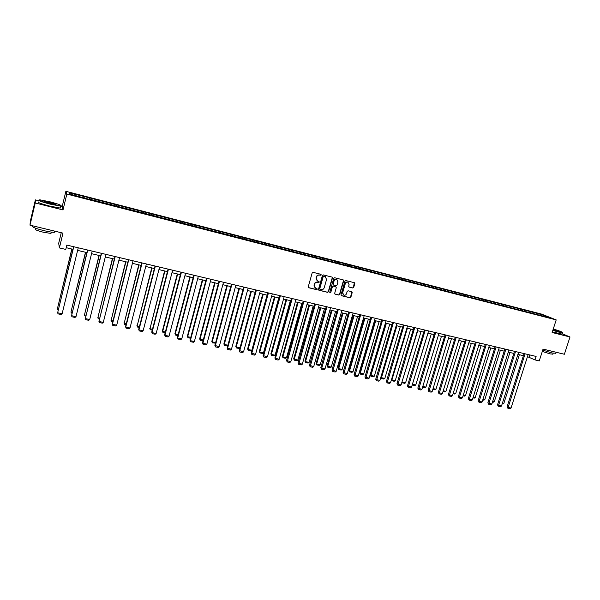 <?xml version="1.0" encoding="UTF-8"?>
<svg xmlns="http://www.w3.org/2000/svg" width="600" height="600" viewBox="0 0 600 600"><rect width="100%" height="100%" fill="white"/><g stroke="black" fill="none" stroke-linecap="round" stroke-linejoin="round"><path stroke-width="0.9" d="M321.293 274.972L320.933 274.305L313.118 272.347L312.165 272.933L308.25 286.808L308.647 287.715L316.575 289.657L317.243 289.245L316.965 288.615L315.502 288.21L314.22 285.308L314.55 284.16C315.112 282.705 316.125 282.075 317.595 282.278L319.267 282.12L318.983 281.483L317.55 281.085L316.245 278.16L316.575 277.005C317.138 275.55 318.15 274.928 319.62 275.13L321.293 274.972M317.16 280.875L316.005 278.017L316.327 276.862C316.89 275.407 317.91 274.785 319.373 274.987L320.377 275.243L320.925 274.305M308.445 287.572L316.335 289.507L316.897 288.585M315.09 287.978L313.98 285.165L314.31 284.01C314.873 282.555 315.885 281.933 317.347 282.135L318.353 282.382L318.907 281.452M352.77 288.007L353.7 287.43L354.803 283.612L354.405 282.705L345.885 280.56L344.947 281.145L341.017 294.803L341.407 295.695L349.942 297.788L350.873 297.202L352.2 292.605L351.81 291.705L348.112 290.79L347.183 291.368L346.522 293.655C345.96 294.99 345.03 295.478 343.733 295.11L342.69 292.718L345.278 283.733C345.825 282.413 346.748 281.918 348.03 282.263L349.11 284.685L348.675 286.178L349.072 287.085L352.77 288.007L353.43 287.28L354.322 282.675M39.037 200.812L35.37 199.89L35.242 202.98L30 225.165L62.97 233.13L59.392 247.92L65.79 249.428L66.84 245.093L536.107 356.438L534.99 359.918L539.25 360.923L543.053 349.103L564.375 354.255L570 336.983L562.222 333.728M35.242 202.98L63.015 209.94L66.84 194.062L556.2 319.897L552.127 332.505L570 336.983M332.468 278.017L332.055 277.103L323.362 274.92L322.418 275.505L318.495 289.305L318.892 290.212L327.6 292.343L328.545 291.757L332.468 278.017L331.995 277.08M334.68 277.755L343.282 279.915L343.695 280.83L339.765 294.495L338.827 295.08L335.085 294.157L334.688 293.257L336.278 287.707L335.775 286.77L333.36 286.17L332.415 286.755L330.757 292.545L330.022 292.928L329.745 292.298L333.735 278.332L334.68 277.755M30 225.165L30.307 221.303L35.37 199.89M66.84 194.062L65.865 191.31L541.515 314.077L556.2 319.897M531.885 313.02L532.192 312.06L84.135 196.5L69.113 192.862L69.555 194.01L90.262 199.59M532.192 312.06L543.787 315.248L549.803 317.632L540.96 315.562L90.338 199.358M530.145 312.577L529.972 311.685M524.317 311.077L524.153 310.185M520.658 310.132L520.5 309.24M514.785 308.618L514.627 307.733M511.095 307.673L510.938 306.78M505.162 306.142L505.013 305.25M501.442 305.183L501.293 304.29M495.457 303.645L495.308 302.752M491.7 302.678L491.558 301.778M485.662 301.125L485.52 300.225M481.868 300.15L481.732 299.25M475.778 298.575L475.643 297.675M471.945 297.593L471.817 296.692M465.795 296.01L465.668 295.11M461.933 295.013L461.812 294.112M455.73 293.415L455.603 292.515M451.83 292.418L451.71 291.51M445.56 290.805L445.447 289.897M441.63 289.785L441.518 288.877M435.308 288.157L435.195 287.25M431.332 287.138L431.228 286.23M424.95 285.495L424.845 284.58M420.938 284.46L420.84 283.553M414.495 282.803L414.405 281.888M410.445 281.76L410.355 280.845M403.942 280.087L403.853 279.173M399.855 279.038L399.772 278.115M393.285 277.343L393.21 276.428M389.168 276.285L389.085 275.362M382.53 274.575L382.462 273.653M378.368 273.502L378.3 272.58M371.678 271.785L371.61 270.855M367.47 270.697L367.41 269.775M360.712 268.995L360.653 268.035M356.468 267.862L356.415 266.94M349.642 266.183L349.59 265.178M345.353 265.005L345.308 264.075M338.468 263.347L338.423 262.298M334.132 262.118L334.095 261.188M327.173 260.49L327.142 259.388M322.8 259.2L322.77 258.263M315.772 257.603L315.75 256.455M311.355 256.252L311.34 255.315M304.26 254.655L304.245 253.485M299.798 253.275L299.79 252.337M292.627 251.663L292.62 250.493M288.12 250.275L288.12 249.33M280.882 248.64L280.89 247.462M276.33 247.237L276.345 246.292M269.017 245.587L269.032 244.41M264.42 244.17L264.442 243.225M257.032 242.505L257.062 241.32M252.39 241.072L252.42 240.127M244.92 239.385L244.965 238.208M240.24 237.945L240.278 236.993M232.688 236.235L232.748 235.05M227.962 234.788L228.015 233.835M220.335 233.055L220.403 231.87M215.558 231.593L215.618 230.64M207.847 229.845L207.93 228.653M203.025 228.368L203.1 227.407M195.233 226.597L195.33 225.405M190.365 225.105L190.447 224.145M182.483 223.32L182.595 222.12M177.57 221.812L177.66 220.853M169.605 220.005L169.725 218.805M164.64 218.483L164.745 217.522M156.593 216.653L156.727 215.452M151.575 215.123L151.688 214.155M143.438 213.27L143.587 212.062M138.368 211.725L138.495 210.75M130.14 209.85L130.305 208.642M125.025 208.29L125.16 207.315M116.708 206.392L116.88 205.185M111.532 204.817L111.683 203.843M103.125 202.897L103.32 201.683M97.898 201.308L98.062 200.325M89.392 199.365L89.602 198.15M84.113 197.752L84.293 196.778M69.863 194.085L69.113 192.862M61.252 232.718L58.688 243.33L59.392 247.92M63.015 209.94L62.175 206.64L60.705 206.265M62.175 206.64L65.865 191.31M527.482 356.647L534.99 359.918M66.21 247.695L72.983 249.3M77.625 250.395L86.918 252.593M91.545 253.68L100.703 255.847M105.315 256.935L114.337 259.065M118.935 260.153L127.823 262.252M132.405 263.332L141.172 265.403M145.74 266.483L154.38 268.522M158.925 269.595L167.445 271.612M171.975 272.678L180.375 274.665M184.89 275.73L193.17 277.688M197.67 278.752L205.83 280.68M210.315 281.737L218.362 283.635M222.833 284.692L230.767 286.567M235.222 287.618L243.038 289.462M247.485 290.513L255.195 292.335M259.62 293.385L267.218 295.178M271.635 296.22L279.127 297.99M283.53 299.032L290.918 300.772M295.298 301.808L302.587 303.532M306.96 304.56L314.145 306.263M318.502 307.29L325.59 308.962M329.925 309.99L336.915 311.64M341.243 312.66L348.135 314.288M352.447 315.308L359.25 316.913M363.548 317.933L370.252 319.515M374.535 320.528L381.15 322.087M385.418 323.093L391.942 324.638M396.195 325.642L402.63 327.165M406.868 328.163L413.22 329.663M417.442 330.66L423.713 332.138M427.92 333.135L434.1 334.597M438.3 335.587L444.39 337.028M448.575 338.017L454.59 339.435M458.76 340.418L464.692 341.82M468.855 342.803L474.705 344.183M478.845 345.165L484.62 346.53M488.752 347.505L494.452 348.847M498.57 349.822L504.188 351.15M508.29 352.118L513.84 353.43M517.928 354.397L523.403 355.688M543.338 315.975L543.787 315.248M533.768 313.507L533.595 312.623M529.875 354.96L529.2 357.06M89.085 199.282L89.43 197.865M102.75 202.8L103.095 201.39M116.265 206.28L116.618 204.877M129.645 209.722L129.998 208.327M142.882 213.127L143.235 211.74M155.977 216.495L156.33 215.115M168.938 219.833L169.29 218.46M181.762 223.132L182.123 221.767M194.46 226.403L194.812 225.045M207.022 229.635L207.375 228.285M219.45 232.83L219.81 231.487M231.757 236.002L232.118 234.667M243.945 239.138L244.298 237.81M256.005 242.228L256.358 240.915M267.96 245.228L268.298 243.998M279.803 248.205L280.118 247.042M291.517 251.16L291.825 250.065M303.105 254.13L303.413 253.05M314.58 257.085L314.88 256.013M325.942 260.01L326.243 258.945M337.192 262.905L337.493 261.84M348.33 265.77L348.638 264.72M359.362 268.612L359.67 267.562M370.29 271.425L370.597 270.382M381.112 274.207L381.42 273.173M391.838 276.968L392.138 275.94M402.457 279.705L402.757 278.678M412.972 282.413L413.28 281.392M423.39 285.097L423.697 284.077M433.717 287.752L434.025 286.74M443.94 290.385L444.248 289.38M454.072 292.995L454.38 291.99M464.115 295.575L464.423 294.577M474.06 298.14L474.368 297.142M483.923 300.675L484.222 299.685M493.688 303.188L493.995 302.205M503.362 305.678L503.67 304.702M512.955 308.153L513.263 307.178M522.465 310.597L522.773 309.63M318.69 290.077L327.353 292.192L328.29 291.608L332.212 277.875M323.865 276.195L323.197 276.6L319.763 288.712L320.04 289.35L321.18 289.635C322.635 289.83 323.64 289.207 324.202 287.76L326.558 279.495L325.237 276.562L323.618 276.053L323.197 276.6M319.92 289.275L319.515 288.562L322.95 276.465M325.358 276.615L324.923 276.457M323.618 276.053L324.675 276.315M334.882 294.022L338.565 294.923L339.502 294.337L343.425 280.688L343.215 279.892M335.767 286.74L333.105 286.02L332.16 286.605L330.757 292.545M329.85 292.8L330.51 292.388M337.935 281.94L336.847 279.502C335.543 279.157 334.62 279.645 334.065 280.98L333.157 284.16L333.66 285.105L336.082 285.705L337.02 285.12L337.935 281.94M336.9 279.525L336.585 279.36C335.288 279.015 334.365 279.502 333.81 280.83L334.065 280.98M333.413 284.985L332.903 284.017L333.81 280.83M348.877 286.957L352.5 287.858M348.067 282.278L347.76 282.112C346.478 281.775 345.562 282.263 345.015 283.582L345.278 283.733M343.403 294.923L342.428 292.567L345.015 283.582M341.205 295.56L349.673 297.63L350.603 297.045L351.735 291.683M71.797 249.022L57.307 309.112L71.948 249.053M58.102 310.275L57.307 309.112L58.335 309.33M78.262 247.8L62.13 313.725L57.653 312.78L73.613 246.697M73.762 246.735L57.653 312.78L58.043 313.875L61.177 314.535L62.13 313.725M49.957 201.795L39.93 199.837C37.56 200.04 40.987 201.382 50.22 203.858L60.832 205.808C61.74 205.298 58.117 203.962 49.957 201.795M61.177 205.702L60.735 206.153L50.16 204.15C41.767 201.93 38.01 200.55 38.88 200.017M50.025 202.305C54.593 203.535 56.295 204.202 55.133 204.308L50.153 203.333C46.035 202.245 44.205 201.57 44.678 201.322L50.025 202.305M55.238 204.315L44.835 201.66M54.645 231.487L54.443 232.305C52.47 232.38 48.93 231.817 43.838 230.625C34.898 228.292 31.29 226.808 33.03 226.185M51.135 232.83L50.992 233.43L43.343 232.237C36.922 230.565 34.328 229.493 35.58 229.028L35.752 228.285M60.427 207.428L60.278 208.065L49.695 206.085C40.733 203.7 37.088 202.312 38.775 201.923M552.877 330.18L562.477 332.528C562.515 332.062 559.447 330.877 553.268 328.972M562.507 332.52L558.795 332.108L552.81 330.405M553.17 329.272L558.03 331.17L552.982 329.873M557.775 331.14L553.102 329.49M555.893 353.265L552.037 352.972L542.722 350.13M552.915 354.105L550.132 353.903L542.303 351.42M562.11 334.095L552.315 331.928M85.477 252.248L70.965 312.007L85.657 252.292M71.992 313.207L71.332 313.072L70.965 312.007L72.218 312.27M99.007 255.442L84.48 314.865L99.218 255.495M85.725 316.11L84.832 315.923L84.48 314.865L85.957 315.18M92.183 251.108L75.998 316.635L71.565 315.705L87.555 250.005M87.735 250.05L71.565 315.705L71.94 316.793L75.037 317.438L75.998 316.635M105.953 254.37L89.715 319.522L85.335 318.6L101.34 253.282M101.558 253.327L85.335 318.6L85.688 319.673L88.755 320.317L89.715 319.522M112.403 258.608L97.852 317.692L112.635 258.668M99.315 318.983L98.19 318.743L97.852 317.692L99.547 318.053M125.648 261.735L111.09 320.49L125.917 261.803M112.755 321.817L111.405 321.532L111.09 320.49L112.988 320.895M111.405 321.532L110.925 320.025M138.757 264.832L124.185 323.265L139.058 264.907M126.06 324.63L124.485 324.3L124.185 323.265L126.292 323.707M124.485 324.3L123.99 322.793M119.573 257.603L103.282 322.373L98.948 321.465L114.975 256.515M115.222 256.575L98.948 321.465L99.285 322.53L102.323 323.168L103.282 322.373M133.05 260.805L116.708 325.192L112.425 324.293L112.252 323.812L112.748 325.35L112.425 324.293L128.745 259.785M128.468 259.718L112.252 323.812M116.708 325.192L115.748 325.98L112.748 325.35M146.385 263.97L129.998 327.99L125.752 327.097L125.55 326.61L126.06 328.147L125.752 327.097L142.125 262.957M141.817 262.882L125.55 326.61M129.998 327.99L129.03 328.77L126.06 328.147M151.733 267.9L137.145 326.01L152.062 267.975M139.222 327.413L137.43 327.03L137.145 326.01L139.455 326.498M137.43 327.03L136.928 325.538M159.57 267.097L143.145 330.75L138.945 329.873L138.712 329.377L139.23 330.907L138.945 329.873L155.363 266.1M155.025 266.017L138.712 329.377M143.145 330.75L142.17 331.522L139.23 330.907M164.572 270.93L149.977 328.718L164.925 271.013M152.25 330.157L150.248 329.737L149.977 328.718L152.483 329.25M150.248 329.737L149.73 328.245M172.627 270.195L156.15 333.487L151.995 332.61L151.74 332.115L152.273 333.645L151.995 332.61L168.458 269.205M168.09 269.115L151.74 332.115M156.15 333.487L155.175 334.252L152.273 333.645M177.285 273.938L162.398 330.93L162.675 331.41L177.66 274.028M165.135 332.88L162.93 332.415L162.675 331.41L165.375 331.98M162.93 332.415L162.398 330.93M185.542 273.255L169.028 336.195L164.91 335.325L164.625 334.83L165.172 336.353L164.91 335.325L181.417 272.28M181.02 272.183L164.625 334.83M169.028 336.195L168.045 336.952L165.172 336.353M189.863 276.907L174.938 333.585L175.238 334.065L190.267 276.998M177.892 335.58L175.485 335.07L175.238 334.065L178.132 334.68M175.485 335.07L174.938 333.585M198.322 276.293L181.762 338.873L177.697 338.017L177.382 337.515L177.938 339.03L177.697 338.017L194.243 275.325M193.815 275.22L177.382 337.515M181.762 338.873L180.788 339.623L177.938 339.03M202.312 279.847L187.358 336.21L187.68 336.697L202.748 279.945M190.523 338.243L187.913 337.695L187.68 336.697L190.762 337.35M187.913 337.695L187.358 336.21M210.968 279.293L194.377 341.52L190.35 340.673L190.012 340.17L190.575 341.678L190.35 340.673L206.933 278.332M206.483 278.228L190.012 340.17M194.377 341.52L193.395 342.27L190.575 341.678M214.635 282.757L199.65 338.812L200.002 339.308L215.093 282.862M203.04 340.808L200.212 340.29L200.002 339.308L203.257 339.998M200.212 340.29L199.65 338.812M223.485 282.263L206.858 344.145L202.868 343.305L202.507 342.795L203.085 344.303L202.868 343.305L219.487 281.31M219.015 281.197L202.507 342.795M206.858 344.145L205.875 344.888L203.085 344.303M226.837 285.638L211.815 341.392L212.19 341.888L227.317 285.75M215.483 343.155L212.392 342.862L212.19 341.888L215.625 342.615M212.392 342.862L211.815 341.392M235.875 285.202L219.21 346.74L214.875 345.397L215.468 346.897L215.265 345.907L231.923 284.265M231.42 284.145L214.875 345.397M219.21 346.74L218.228 347.483L215.468 346.897M238.913 288.495L223.86 343.942L224.265 344.438L239.423 288.615M227.798 345.487L227.138 345.975L224.452 345.413L224.265 344.438L227.873 345.202M224.452 345.413L223.86 343.942M248.138 288.112L231.442 349.312L227.123 347.978L227.722 349.47L227.535 348.487L244.222 287.183M243.697 287.055L227.123 347.978M231.442 349.312L230.452 350.048L227.722 349.47M250.868 291.315L235.792 346.47L236.22 346.965L251.4 291.442M239.985 347.798L239.055 348.495L236.392 347.933L236.22 346.965L240 347.767M236.392 347.933L235.792 346.47M260.28 290.993L243.548 351.855L239.243 350.528L239.85 352.02L239.678 351.045L256.403 290.07M255.847 289.942L239.243 350.528M243.548 351.855L242.558 352.582L239.85 352.02M262.71 294.112L247.605 348.968L248.048 349.47L263.265 294.24M267.045 295.132L251.82 350.272L250.845 350.985L248.212 350.43L247.605 348.968M248.212 350.43L248.048 349.47L251.82 350.272M272.295 293.843L255.532 354.375L251.243 353.048L251.865 354.54L251.708 353.572L268.455 292.935M267.877 292.793L251.243 353.048M255.532 354.375L254.542 355.095L251.865 354.54M274.433 296.88L259.298 351.442L259.77 351.952L275.01 297.015M278.752 297.9L263.498 352.74L262.522 353.452L259.913 352.897L259.298 351.442M259.913 352.897L259.77 351.952L263.498 352.74M284.19 296.663L267.397 356.865L263.123 355.545L263.752 357.03L263.61 356.07L280.388 295.763M279.788 295.62L263.123 355.545M267.397 356.865L266.407 357.585L263.752 357.03M286.035 299.625L270.877 353.895L271.373 354.405L286.642 299.767M290.34 300.638L275.07 355.185L274.095 355.89L271.507 355.35L270.877 353.895M271.507 355.35L271.373 354.405L275.07 355.185M295.965 299.46L279.142 359.34L274.882 358.02L275.528 359.498L275.392 358.545L292.2 298.567M291.577 298.418L274.882 358.02M279.142 359.34L278.153 360.053L275.528 359.498M297.532 302.34L282.353 356.325L282.862 356.835L298.155 302.483M301.822 303.353L286.522 357.615L285.548 358.312L282.983 357.772L282.353 356.325M282.983 357.772L282.862 356.835L286.522 357.615M307.62 302.228L290.775 361.785L286.53 360.472L287.183 361.95L303.892 301.343M303.248 301.185L286.53 360.472M290.775 361.785L289.778 362.49L287.183 361.95M308.91 305.025L293.707 358.733L294.248 359.243L309.555 305.175M313.185 306.038L297.87 360.015L296.888 360.705L294.353 360.173L293.707 358.733M294.353 360.173L294.248 359.243L297.87 360.015M319.163 304.965L302.295 364.2L298.065 362.895L298.725 364.365L315.472 304.087M314.805 303.93L298.065 362.895M302.295 364.2L301.298 364.905L298.725 364.365M320.183 307.688L304.957 361.118L305.513 361.627L320.85 307.845M324.442 308.692L309.105 362.392L308.123 363.082L305.61 362.55L304.957 361.118M305.61 362.55L305.513 361.627L309.105 362.392M330.593 307.673L313.702 366.6L309.48 365.303L310.155 366.765L326.94 306.81M326.25 306.645L309.48 365.303M313.702 366.6L312.697 367.298L310.155 366.765M331.343 310.327L316.103 363.472L316.68 363.99L332.032 310.485M335.595 311.325L320.235 364.74L319.252 365.43L316.763 364.905L316.103 363.472M316.763 364.905L316.68 363.99L320.235 364.74M341.91 310.358L324.998 368.97L320.79 367.68L321.472 369.142L338.295 309.502M337.582 309.33L320.79 367.68M324.998 368.97L323.993 369.668L321.472 369.142M342.405 312.938L327.135 365.812L327.735 366.33L343.11 313.103M346.635 313.935L331.252 367.072L330.27 367.755L327.81 367.237L327.135 365.812M327.81 367.237L327.735 366.33L331.252 367.072M353.115 313.02L336.18 371.325L331.987 370.035L332.678 371.49L349.53 312.173M348.803 311.993L331.987 370.035M336.18 371.325L335.175 372.015L332.678 371.49M353.347 315.525L338.07 368.123L338.685 368.647L354.075 315.69M357.57 316.515L342.173 369.382L341.19 370.065L338.745 369.548L338.07 368.123M338.745 369.548L338.685 368.647L342.173 369.382M364.207 315.653L347.257 373.65L343.08 372.368L343.778 373.822L360.668 314.812M359.91 314.632L343.08 372.368M347.257 373.65L346.252 374.34L343.778 373.822M364.2 318.082L348.892 370.418L349.53 370.942L364.942 318.263M368.4 319.08L352.987 371.67L352.005 372.345L349.582 371.835L348.892 370.418M349.582 371.835L349.53 370.942L352.987 371.67M375.202 318.263L358.23 375.96L354.067 374.678L354.772 376.125L371.685 317.423M370.92 317.243L354.067 374.678M358.23 375.96L357.225 376.642L354.772 376.125M374.94 320.618L359.625 372.69L360.278 373.215L375.705 320.805M379.132 321.615L363.697 373.942L362.715 374.61L360.322 374.1L359.625 372.69M360.322 374.1L360.278 373.215L363.697 373.942M386.085 320.843L369.097 378.24L364.942 376.965L365.663 378.413L382.605 320.017M381.817 319.83L364.942 376.965M369.097 378.24L368.085 378.923L365.663 378.413M385.582 323.138L370.252 374.94L370.92 375.465L386.362 323.317M389.76 324.12L374.317 376.185L373.327 376.853L370.957 376.35L370.252 374.94M370.957 376.35L370.92 375.465L374.317 376.185M396.862 323.4L379.86 380.505L375.72 379.237L376.447 380.67L393.42 322.582M392.61 322.388L375.72 379.237M379.86 380.505L378.847 381.18L376.447 380.67M380.835 377.212L381.472 377.7L396.93 325.815M400.29 326.61L384.832 378.413L383.843 379.072L381.487 378.577L380.82 377.28M381.487 378.577L381.472 377.7L384.832 378.413M407.543 325.935L390.518 382.748L386.4 381.48L387.127 382.913L404.13 325.125M403.298 324.93L386.4 381.48M390.518 382.748L389.513 383.415L387.127 382.913M391.47 379.575L391.92 379.913L407.385 328.282M410.722 329.07L395.25 380.618L394.26 381.27L391.928 380.775L391.388 379.86M391.928 380.775L391.92 379.913L395.25 380.618M418.118 328.44L401.077 384.967L396.975 383.707L397.71 385.132L414.735 327.638M413.888 327.442L396.975 383.707M401.077 384.967L400.072 385.627L397.71 385.132M402 381.907L417.75 330.735M421.058 331.515L405.57 382.8L404.58 383.452L401.85 382.403M402.27 382.965L402.27 382.103L405.57 382.8M428.588 330.93L411.54 387.165L407.452 385.912L408.195 387.33L425.243 330.135M424.38 329.925L407.452 385.912M411.54 387.165L410.535 387.825L408.195 387.33M412.44 384.21L428.025 333.157M431.295 333.93L415.793 384.96L414.803 385.612L412.222 384.915M412.515 385.125L412.53 384.27L415.793 384.96M438.967 333.39L421.905 389.34L417.825 388.095L418.582 389.513L435.653 332.603M434.768 332.392L417.825 388.095M421.905 389.34L420.9 390L418.582 389.513M441.435 336.33L425.933 387.105L424.935 387.75L422.565 387.195M422.79 386.445L425.933 387.105M422.685 386.805L422.67 387.27M449.25 335.827L432.18 391.5L428.107 390.255L428.873 391.673L445.965 335.048M445.065 334.837L428.107 390.255M432.18 391.5L431.168 392.153L428.873 391.673M451.493 338.7L435.967 389.228L434.978 389.873L432.817 389.415M433.065 388.612L435.967 389.228M459.435 338.243L442.35 393.638L438.3 392.4L439.065 393.81L456.18 337.47M455.265 337.252L438.3 392.4M442.35 393.638L441.338 394.29L439.065 393.81M461.445 341.055L445.92 391.335L444.93 391.972L442.995 391.56M443.235 390.765L445.92 391.335M469.522 340.642L452.43 395.76L448.395 394.522L449.168 395.933L466.298 339.877M465.368 339.653L448.395 394.522M452.43 395.76L451.418 396.405L449.168 395.933M471.315 343.388L455.783 393.42L454.785 394.058L453.075 393.69M453.315 392.903L455.783 393.42M479.52 343.013L462.42 397.86L458.393 396.623L459.173 398.025L476.325 342.255M475.373 342.03L458.393 396.623M462.42 397.86L461.408 398.498L459.173 398.025M481.095 345.697L465.555 395.49L464.558 396.12L463.065 395.805M463.305 395.018L465.555 395.49M489.428 345.36L472.32 399.938L468.308 398.707L469.095 400.11L486.263 344.61M485.295 344.385L468.308 398.707M472.32 399.938L471.308 400.575L469.095 400.11M490.793 347.985L475.245 397.537L474.248 398.16L472.957 397.89M473.205 397.11L475.245 397.537M499.237 347.692L482.123 402L478.125 400.778L478.92 402.173L496.103 346.942M495.12 346.71L478.125 400.778M482.123 402L481.11 402.63L478.92 402.173M500.393 350.257L484.838 399.57L483.847 400.192L482.768 399.96M483.015 399.188L484.838 399.57M508.965 349.995L491.842 404.04L487.86 402.825L488.655 404.213L505.86 349.26M504.862 349.028L487.86 402.825M491.842 404.04L490.83 404.67L488.655 404.213M509.918 352.5L494.355 401.588L493.357 402.202L492.487 402.015M492.735 401.243L494.355 401.588M518.602 352.282L501.48 406.065L497.505 404.85L498.308 406.237L515.52 351.555M514.507 351.315L497.505 404.85M501.48 406.065L500.46 406.688L498.308 406.237M519.352 354.728L503.79 403.582L502.118 404.048M502.365 403.275L503.79 403.582M528.15 354.548L511.02 408.075L507.06 406.86L507.87 408.248L525.097 353.827M524.077 353.58L507.06 406.86M511.02 408.075L510.007 408.69L507.87 408.248M60.278 208.065L60.735 206.153M51.315 232.095L50.992 233.43M54.443 232.305L54.727 231.135M562.028 334.335L562.523 332.812M553.192 353.235L552.84 354.33M555.787 353.572L556.207 352.275"/></g></svg>
